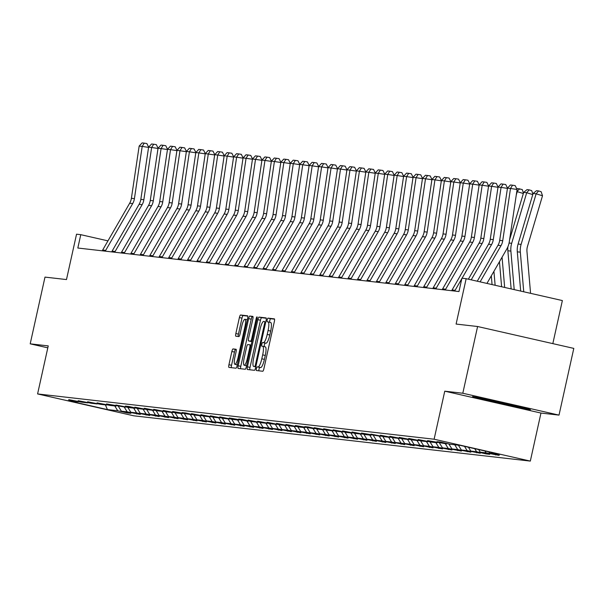 <?xml version="1.0" encoding="UTF-8"?>
<svg xmlns="http://www.w3.org/2000/svg" width="604" height="604" viewBox="0 0 604 604"><rect width="100%" height="100%" fill="white"/><g stroke="black" fill="none" stroke-linecap="round" stroke-linejoin="round"><path stroke-width="0.91" d="M256.406 368.651A1.88 0.415 -77.2 0 0 256.406 370.531A1.88 0.415 -77.2 0 0 256.413 370.531L262.732 371.256A2.688 0.596 -77.2 0 0 263.903 368.704L274.359 321.547A2.688 0.596 -77.2 0 0 274.359 318.859A2.688 0.596 -77.2 0 0 274.344 318.859L268.033 318.134A1.88 0.415 -77.2 0 0 267.21 319.924A1.88 0.415 -77.2 0 0 267.21 321.804A1.88 0.415 -77.2 0 0 267.217 321.804L268.033 321.902A8.592 1.903 -77.2 0 1 268.078 321.909A8.592 1.903 -77.2 0 1 268.078 330.501L267.21 334.427A8.592 1.903 -77.2 0 1 263.45 342.596L262.627 342.498A1.88 0.415 -77.2 0 0 261.811 344.288A1.88 0.415 -77.2 0 0 261.804 346.168A1.88 0.415 -77.2 0 0 261.819 346.168L262.634 346.258A8.592 1.903 -77.2 0 1 262.68 346.266A8.592 1.903 -77.2 0 1 262.68 354.865L261.804 358.791A8.592 1.903 -77.2 0 1 258.044 366.96L257.228 366.862A1.88 0.415 -77.2 0 0 256.406 368.651M262.725 346.281L265.231 346.855A8.592 1.903 -77.2 0 1 265.277 346.862A8.592 1.903 -77.2 0 1 265.277 355.454L264.409 359.38A8.592 1.903 -77.2 0 1 260.649 367.549L259.826 367.459A1.88 0.415 -77.2 0 0 259.01 369.24A1.88 0.415 -77.2 0 0 258.859 370.811M274.548 319.176L270.63 318.731A1.88 0.415 -77.2 0 0 269.807 320.513A1.88 0.415 -77.2 0 0 269.701 322.272M268.123 321.917L270.637 322.491A8.592 1.903 -77.2 0 1 270.683 322.498A8.592 1.903 -77.2 0 1 270.675 331.09L269.807 335.016A8.592 1.903 -77.2 0 1 266.047 343.185L265.231 343.095A1.88 0.415 -77.2 0 0 264.409 344.876A1.88 0.415 -77.2 0 0 264.303 346.636M233.046 348.923A2.688 0.596 -77.2 0 0 231.868 351.475L228.939 364.71A2.688 0.596 -77.2 0 0 228.931 367.391A2.688 0.596 -77.2 0 0 228.946 367.398L235.96 368.198A2.688 0.596 -77.2 0 0 237.138 365.647L247.587 318.489A2.688 0.596 -77.2 0 0 247.587 315.801A2.688 0.596 -77.2 0 0 247.572 315.801L240.566 315.001A2.688 0.596 -77.2 0 0 239.388 317.553L235.847 333.529A2.688 0.596 -77.2 0 0 235.847 336.217L238.859 336.564A2.688 0.596 -77.2 0 0 240.037 334.012L241.789 326.084A7.18 1.593 -77.2 0 1 244.975 319.267A7.18 1.593 -77.2 0 1 244.975 326.447L238.089 357.493A7.18 1.593 -77.2 0 1 234.911 364.31A7.18 1.593 -77.2 0 1 234.911 357.13L236.058 351.958A2.688 0.596 -77.2 0 0 236.058 349.271L233.046 348.923L235.643 349.52A2.688 0.596 -77.2 0 0 234.465 352.072L231.536 365.299A2.688 0.596 -77.2 0 0 231.34 367.67M462.8 393.242L444.763 391.181L540.965 413.053L559.01 415.114L462.8 393.242L477.598 326.515L456.103 324.061L466.16 278.693L461.924 278.202L458.964 291.551L77.818 248.025L80.777 234.677L76.542 234.193L66.485 279.561L44.99 277.108L30.2 343.835L47.807 347.836M444.763 391.181L434.11 439.221L37.591 393.936L48.237 345.896L30.2 343.835M247.413 366.817A2.688 0.596 -77.2 0 0 247.413 369.505A2.688 0.596 -77.2 0 0 247.429 369.505L254.443 370.305A2.688 0.596 -77.2 0 0 255.613 367.753L266.07 320.596A2.688 0.596 -77.2 0 0 266.07 317.915L259.041 317.108A2.688 0.596 -77.2 0 0 257.87 319.659L247.413 366.817L250.018 367.406A2.688 0.596 -77.2 0 0 249.822 369.776M245.201 369.248L238.187 368.448A2.688 0.596 -77.2 0 1 238.172 368.448A2.688 0.596 -77.2 0 1 238.172 365.76L248.629 318.61A2.688 0.596 -77.2 0 1 249.807 316.058L252.804 316.398A2.688 0.596 -77.2 0 0 252.804 316.398A2.688 0.596 -77.2 0 1 252.819 319.086L248.576 338.21A2.688 0.596 -77.2 0 0 248.576 340.898A2.688 0.596 -77.2 0 0 248.591 340.898L250.584 341.124A2.688 0.596 -77.2 0 0 251.755 338.572L256.172 318.663A1.88 0.415 -77.2 0 1 257.002 316.881A1.88 0.415 -77.2 0 1 257.002 318.761L246.372 366.696A2.688 0.596 -77.2 0 1 245.201 369.248M477.598 326.515L573.8 348.395L559.01 415.114M434.11 439.221L530.32 461.094L133.794 415.809L37.591 393.936M127.323 412.532L127.233 412.925L130.864 413.34L121.374 411.181L127.187 411.845L140.309 414.419L130.819 412.26L136.632 412.925L149.754 415.499L140.264 413.34L146.077 414.004L159.199 416.579L149.709 414.419L155.515 415.084L168.644 417.651L159.154 415.499L164.96 416.164L178.082 418.731L168.591 416.579L174.405 417.236L187.527 419.81L178.037 417.651L183.85 418.315L196.972 420.89L187.482 418.731L193.295 419.395L206.417 421.969L196.927 419.81L202.74 420.475L215.862 423.049L206.372 420.89L212.185 421.554L225.307 424.129L215.817 421.969L221.623 422.634L234.752 425.201L225.262 423.049L231.068 423.714L244.19 426.281L234.699 424.121L240.513 424.786L253.635 427.36L244.144 425.201L249.958 425.865L263.08 428.44L253.589 426.281L259.403 426.945L272.525 429.519L263.034 427.36L268.848 428.025L281.97 430.599L272.479 428.44L278.285 429.104L291.415 431.679L281.925 429.519L287.731 430.184L300.852 432.751L291.362 430.599L297.176 431.264L310.297 433.831L300.807 431.671L306.621 432.336L319.743 434.91L310.252 432.751L316.066 433.415L329.188 435.99L319.697 433.831L325.511 434.495L338.633 437.07L329.142 434.91L334.956 435.575L348.078 438.149L338.587 435.99L344.393 436.654L357.523 439.229L348.025 437.07L353.838 437.734L366.96 440.301L357.47 438.149L363.283 438.806L376.405 441.381L366.915 439.221L372.728 439.886L385.85 442.46L376.36 440.301L382.173 440.965L395.295 443.54L385.805 441.381L391.619 442.045L404.74 444.619L395.25 442.46L401.056 443.125L414.185 445.699L404.695 443.54L410.501 444.204L423.623 446.779L414.133 444.619L419.946 445.284L433.068 447.851L423.578 445.699L429.391 446.356L442.513 448.931L433.023 446.771L438.836 447.436L451.958 450.01L442.468 447.851L448.281 448.515L461.403 451.09L451.913 448.931L457.726 449.595L470.848 452.169L461.358 450.01L467.164 450.675L480.286 453.249L470.795 451.09L476.609 451.754L486.099 453.914L489.731 454.321L480.24 452.169L486.054 452.834L499.176 455.401L489.685 453.249L499.976 454.419L460.459 445.435L450.161 444.257L440.671 442.098L437.039 441.683L446.53 443.842L446.998 443.54M127.233 412.925L117.742 410.765L107.452 409.595L67.927 400.603L78.218 401.781L68.728 399.621L81.85 402.196L87.663 402.86L78.173 400.701L91.295 403.276L97.108 403.94L87.618 401.781L100.74 404.355L106.553 405.02L97.063 402.86L110.185 405.435L115.998 406.092L106.508 403.94L125.443 407.171L115.953 405.012L129.075 407.587L134.881 408.251L125.39 406.092L129.03 406.507L138.52 408.666L144.326 409.331L134.835 407.171L147.957 409.746L153.771 410.41L144.28 408.251L157.402 410.826L163.216 411.49L153.726 409.331L166.847 411.905L172.661 412.57L163.171 410.41L176.292 412.977L182.106 413.642L172.616 411.49L191.551 414.721L182.053 412.562L185.692 412.977L195.183 415.137L200.989 415.801L191.498 413.642L204.62 416.216L210.434 416.881L200.943 414.721L214.065 417.296L219.879 417.96L210.388 415.801L223.51 418.376L229.324 419.04L219.833 416.881L232.955 419.455L238.769 420.12L229.278 417.96L248.214 421.192L238.723 419.04L242.355 419.448L251.845 421.607L257.651 422.271L248.161 420.112L261.29 422.687L267.096 423.351L257.606 421.192L270.728 423.766L276.541 424.431L267.051 422.271L280.173 424.846L285.986 425.51L276.496 423.351L289.618 425.926L295.432 426.59L285.941 424.431L299.063 427.005L304.877 427.662L295.386 425.51L314.314 428.742L304.824 426.59L308.463 426.998L317.953 429.157L323.759 429.821L314.269 427.662L327.391 430.237L333.204 430.901L323.714 428.742L336.836 431.316L342.649 431.981L333.159 429.821L346.281 432.396L352.094 433.06L342.604 430.901L355.726 433.476L361.539 434.14L352.049 431.981L365.171 434.555L370.984 435.212L361.494 433.06L380.422 436.292L370.932 434.133L384.061 436.707L389.867 437.371L380.377 435.212L393.498 437.787L399.312 438.451L389.822 436.292L402.944 438.866L408.757 439.531L399.267 437.371L412.389 439.946L418.202 440.61L408.712 438.451L421.834 441.026L427.647 441.69L418.157 439.531L431.279 442.105L437.085 442.762L427.594 440.61L446.53 443.842M118.316 406.213L121.374 411.181M124.22 407.036L127.187 411.845M87.663 402.86L88.131 402.558M127.754 407.292L130.819 412.26M133.665 408.115L136.632 412.925M97.108 403.94L97.576 403.631M137.199 408.364L140.264 413.34M143.11 409.195L146.077 414.004M106.553 405.02L107.021 404.71M146.644 409.444L149.709 414.419M152.555 410.267L155.515 415.084M115.998 406.092L116.466 405.79M156.089 410.524L159.154 415.499M162 411.347L164.96 416.164M125.443 407.171L125.911 406.869M165.534 411.603L168.591 416.579M171.445 412.426L174.405 417.236M134.881 408.251L135.349 407.949M174.979 412.683L178.037 417.651M180.883 413.506L183.85 418.315M144.326 409.331L144.794 409.029M184.416 413.763L187.482 418.731M190.328 414.586L193.295 419.395M153.771 410.41L154.239 410.101M193.861 414.842L196.927 419.81M199.773 415.665L202.74 420.475M163.216 411.49L163.684 411.181M203.306 415.914L206.372 420.89M209.218 416.745L212.185 421.554M172.661 412.57L173.129 412.26M212.751 416.994L215.817 421.969M218.663 417.817L221.623 422.634M182.106 413.642L182.574 413.34M222.197 418.074L225.262 423.049M228.108 418.897L231.068 423.714M191.551 414.721L192.019 414.419M231.642 419.153L234.699 424.121M237.546 419.976L240.513 424.786M200.989 415.801L201.457 415.499M241.087 420.233L244.144 425.201M246.991 421.056L249.958 425.865M210.434 416.881L210.902 416.579M250.524 421.313L253.589 426.281M256.436 422.136L259.403 426.945M219.879 417.96L220.347 417.651M259.969 422.392L263.034 427.36M265.881 423.215L268.848 428.025M229.324 419.04L229.792 418.731M269.414 423.464L272.479 428.44M275.326 424.295L278.285 429.104M238.769 420.12L239.237 419.81M278.859 424.544L281.925 429.519M284.771 425.367L287.731 430.184M248.214 421.192L248.682 420.89M288.304 425.624L291.362 430.599M294.216 426.447L297.176 431.264M257.651 422.271L258.119 421.969M297.749 426.703L300.807 431.671M303.653 427.526L306.621 432.336M267.096 423.351L267.564 423.049M307.187 427.783L310.252 432.751M313.099 428.606L316.066 433.415M276.541 424.431L277.01 424.129M316.632 428.863L319.697 433.831M322.544 429.686L325.511 434.495M285.986 425.51L286.455 425.201M326.077 429.942L329.142 434.91M331.989 430.765L334.956 435.575M295.432 426.59L295.9 426.281M335.522 431.014L338.587 435.99M341.434 431.837L344.393 436.654M304.877 427.662L305.345 427.36M344.967 432.094L348.025 437.07M350.879 432.917L353.838 437.734M314.314 428.742L314.782 428.44M354.412 433.174L357.47 438.149M360.316 433.997L363.283 438.806M323.759 429.821L324.227 429.519M363.85 434.253L366.915 439.221M369.761 435.076L372.728 439.886M333.204 430.901L333.672 430.599M373.295 435.333L376.36 440.301M379.206 436.156L382.173 440.965M342.649 431.981L343.117 431.679M382.74 436.413L385.805 441.381M388.651 437.236L391.619 442.045M352.094 433.06L352.562 432.751M392.185 437.485L395.25 442.46M398.096 438.315L401.056 443.125M361.539 434.14L362.007 433.831M401.63 438.564L404.695 443.54M407.541 439.387L410.501 444.204M370.984 435.212L371.452 434.91M411.075 439.644L414.133 444.619M416.986 440.467L419.946 445.284M380.422 436.292L380.89 435.99M420.52 440.724L423.578 445.699M426.424 441.547L429.391 446.356M389.867 437.371L390.335 437.07M429.957 441.803L433.023 446.771M435.869 442.626L438.836 447.436M399.312 438.451L399.78 438.149M439.402 442.883L442.468 447.851M445.314 443.706L448.281 448.515M408.757 439.531L409.225 439.229M448.848 443.963L451.913 448.931M454.759 444.786L457.726 449.595M418.202 440.61L418.67 440.301M458.391 445.201L461.358 450.01M464.506 446.356L467.164 450.675M427.647 441.69L428.115 441.381M468.432 447.247L470.795 451.09M474.714 448.674L476.609 451.754M437.085 442.762L437.553 442.46M478.64 449.572L480.24 452.169M484.929 450.999L486.054 452.834M488.855 451.89L489.685 453.249M552.826 343.623L562.369 300.566L466.16 278.693M540.965 413.053L530.32 461.094M107.965 240.86L80.777 234.677M105.383 404.884L107.452 409.595M114.775 405.956L117.742 410.765M78.218 401.781L78.686 401.479M495.635 454.601L495.544 454.986M486.19 453.521L486.099 453.914M476.745 452.441L476.654 452.834M467.3 451.362L467.217 451.754M457.855 450.282L457.772 450.675M448.41 449.202L448.327 449.595M438.972 448.123L438.881 448.515M429.527 447.051L429.436 447.436M420.082 445.971L419.991 446.364M410.637 444.891L410.546 445.284M401.192 443.812L401.109 444.204M391.747 442.732L391.664 443.125M382.302 441.652L382.219 442.045M372.864 440.573L372.774 440.965M363.419 439.501L363.329 439.886M353.974 438.421L353.884 438.814M344.529 437.341L344.446 437.734M335.084 436.262L335.001 436.654M325.639 435.182L325.556 435.575M316.202 434.102L316.111 434.495M306.757 433.03L306.666 433.415M297.311 431.951L297.221 432.336M287.866 430.871L287.783 431.264M278.421 429.791L278.338 430.184M268.976 428.712L268.893 429.104M259.531 427.632L259.448 428.025M250.094 426.552L250.003 426.945M240.649 425.48L240.558 425.865M231.204 424.401L231.113 424.793M221.759 423.321L221.676 423.714M212.314 422.241L212.231 422.634M202.868 421.162L202.785 421.554M193.431 420.082L193.34 420.475M183.986 419.002L183.895 419.395M174.541 417.93L174.45 418.315M165.096 416.851L165.013 417.243M155.651 415.771L155.568 416.164M146.206 414.691L146.123 415.084M136.761 413.612L136.678 414.004M472.547 396.518L481.192 399.146L530.493 409.693L521.848 407.066L492.879 400.475L472.547 396.518M510.289 405.171L510.169 405.729M481.328 398.542L481.192 399.146M266.266 318.233L261.645 317.704A2.688 0.596 -77.2 0 0 260.467 320.256L250.018 367.406M254.601 366.56A1.88 0.415 -77.2 0 0 255.424 364.778L264.597 323.389A1.88 0.415 -77.2 0 0 264.597 321.509A1.88 0.415 -77.2 0 0 264.59 321.502L263.729 321.404A8.592 1.903 -77.2 0 0 259.969 329.573L253.695 357.862A8.592 1.903 -77.2 0 0 253.695 366.454A8.592 1.903 -77.2 0 0 253.74 366.462L255.817 366.839M253.008 316.715L252.404 316.647A2.688 0.596 -77.2 0 0 251.226 319.199L240.777 366.356A2.688 0.596 -77.2 0 0 240.581 368.719M251.166 341.479A2.688 0.596 -77.2 0 0 251.181 341.487A2.688 0.596 -77.2 0 0 251.189 341.487L251.944 341.577M244.182 358.051A7.18 1.593 -77.2 0 0 244.175 365.239A7.18 1.593 -77.2 0 0 247.361 358.414L249.784 347.481A2.688 0.596 -77.2 0 0 249.784 344.793A2.688 0.596 -77.2 0 0 249.769 344.793L247.776 344.567A2.688 0.596 -77.2 0 0 246.606 347.119L244.182 358.051M236.247 349.588L235.643 349.52M247.783 316.118L243.163 315.59A2.688 0.596 -77.2 0 0 241.993 318.142L238.444 334.125A2.688 0.596 -77.2 0 0 238.255 336.496M530.569 293.333L526.967 251.536A13.673 13.326 -83.5 0 1 527.496 246.349L542.513 195.764L536.141 193.808L521.116 244.393A20.506 19.992 96.5 0 0 520.331 252.178L523.744 291.785M533.113 193.461L536.488 190.69L538.609 190.932L536.141 193.808L533.113 193.461L518.096 244.046A20.506 19.992 96.5 0 0 517.303 251.83L520.686 291.09M538.609 190.932L541.161 191.717L542.513 195.764M477.258 281.215L497.983 245.292A13.673 13.326 96.5 0 0 499.697 240.369L507.473 188.138L510.501 188.478L512.547 185.209L515.182 185.609L517.092 189.475L509.315 241.706A20.506 19.992 -83.5 0 1 506.748 249.09L486.945 283.412M517.092 189.475L510.501 188.478L502.724 240.717A13.673 13.326 96.5 0 1 501.01 245.639L480.112 281.864M507.473 188.138L510.433 184.967L512.547 185.209M484.521 398.851A17.773 0.423 -167.5 0 0 489.784 400.263A17.773 0.423 -167.5 0 0 508.538 404.499A17.773 0.423 -167.5 0 0 518.995 406.416M525.118 408.055L510.018 405.118L478.406 397.659M532.773 194.594L526.696 192.729L511.679 243.314A20.506 19.992 96.5 0 0 510.886 251.098L514.2 289.61M507.889 246.787A20.506 19.992 96.5 0 0 507.858 250.758L511.15 288.916M523.668 192.382L527.043 189.618L529.164 189.86L526.696 192.729L523.668 192.382L509.61 239.72M529.164 189.86L531.716 190.637L532.902 194.171M523.336 193.514L517.25 191.649L516.284 194.911M502.06 257.213L504.665 287.444M499.455 261.736L501.607 286.749M516.911 189.105L517.605 188.539L522.271 189.558L523.457 193.091M519.719 188.78L516.775 191.596M468.364 279.191L488.545 244.212A13.673 13.326 96.5 0 0 490.259 239.29L498.028 187.059L501.056 187.406L503.102 184.137L505.737 184.53L507.503 188.108M507.443 188.365L501.056 187.406L493.287 239.637A13.673 13.326 96.5 0 1 491.565 244.56L471.211 279.841M498.028 187.059L500.988 183.888L503.102 184.137M451.686 290.72A9.573 9.332 -83.5 0 1 452.086 289.958L479.1 243.133A13.673 13.326 96.5 0 0 480.814 238.21L488.591 185.979L491.611 186.326L493.657 183.057L496.299 183.45L498.058 187.029M497.998 187.285L491.611 186.326L483.842 238.557A13.673 13.326 96.5 0 1 482.128 243.48L462.083 278.225M454.714 291.068A9.573 9.332 -83.5 0 1 455.114 290.298L461.818 278.671M488.591 185.979L491.543 182.816L493.657 183.057M493.921 271.317L495.129 285.277M491.316 275.832L492.071 284.582M507.466 188.025L507.941 187.633M498.021 186.946L498.496 186.553M488.576 185.866L489.051 185.481M442.241 289.641A9.573 9.332 -83.5 0 1 442.641 288.878L469.655 242.053A13.673 13.326 96.5 0 0 471.369 237.13L479.146 184.9L482.173 185.247L484.219 181.978L486.854 182.37L488.613 185.949M488.553 186.206L482.173 185.247L474.397 237.478A13.673 13.326 96.5 0 1 472.683 242.4L445.669 289.218A9.573 9.332 -83.5 0 0 445.269 289.988M479.146 184.9L482.098 181.736L484.219 181.978M432.804 288.561A9.573 9.332 -83.5 0 1 433.196 287.798L460.21 240.973A13.673 13.326 96.5 0 0 461.924 236.058L469.701 183.82L472.728 184.167L474.774 180.898L477.409 181.298L479.176 184.869M479.108 185.126L472.728 184.167L464.952 236.398A13.673 13.326 96.5 0 1 463.238 241.321L436.224 288.146A9.573 9.332 -83.5 0 0 435.824 288.908M469.701 183.82L472.653 180.656L474.774 180.898M423.359 287.481A9.573 9.332 -83.5 0 1 423.751 286.719L450.765 239.901A13.673 13.326 96.5 0 0 452.479 234.979L460.256 182.74L463.283 183.088L465.329 179.818L467.964 180.219L469.731 183.79M469.663 184.054L463.283 183.088L455.507 235.318A13.673 13.326 96.5 0 1 453.793 240.241L426.779 287.066A9.573 9.332 -83.5 0 0 426.386 287.829M460.256 182.74L463.208 179.577L465.329 179.818M479.131 184.794L479.614 184.401M413.914 286.402A9.573 9.332 -83.5 0 1 414.306 285.639L441.32 238.822A13.673 13.326 96.5 0 0 443.034 233.899L450.811 181.668L453.838 182.008L455.884 178.739L458.519 179.139L460.286 182.71M460.218 182.974L453.838 182.008L446.062 234.246A13.673 13.326 96.5 0 1 444.348 239.169L417.334 285.986A9.573 9.332 -83.5 0 0 416.941 286.749M450.811 181.668L453.763 178.497L455.884 178.739M469.693 183.714L470.169 183.322M404.469 285.33A9.573 9.332 -83.5 0 1 404.869 284.559L431.875 237.742A13.673 13.326 96.5 0 0 433.596 232.819L441.365 180.588L444.393 180.928L446.439 177.659L449.074 178.059L450.841 181.63M450.78 181.895L444.393 180.928L436.616 233.167A13.673 13.326 96.5 0 1 434.903 238.089L407.896 284.907A9.573 9.332 -83.5 0 0 407.496 285.669M441.365 180.588L444.325 177.417L446.439 177.659M460.248 182.635L460.724 182.242M395.024 284.25A9.573 9.332 -83.5 0 1 395.424 283.48L422.438 236.662A13.673 13.326 96.5 0 0 424.151 231.74L431.92 179.509L434.948 179.856L436.994 176.587L439.636 176.98L441.396 180.558M441.335 180.815L434.948 179.856L427.179 232.087A13.673 13.326 96.5 0 1 425.465 237.01L398.451 283.827A9.573 9.332 -83.5 0 0 398.051 284.597M431.92 179.509L434.88 176.338L436.994 176.587M450.803 181.555L451.279 181.162M385.579 283.17A9.573 9.332 -83.5 0 1 385.979 282.408L412.993 235.583A13.673 13.326 96.5 0 0 414.706 230.66L422.483 178.429L425.51 178.776L427.556 175.507L430.191 175.9L431.951 179.479M431.89 179.735L425.51 178.776L417.734 231.007A13.673 13.326 96.5 0 1 416.02 235.93L389.006 282.748A9.573 9.332 -83.5 0 0 388.606 283.518M422.483 178.429L425.435 175.266L427.556 175.507M441.358 180.475L441.834 180.083M376.133 282.091A9.573 9.332 -83.5 0 1 376.534 281.328L403.548 234.503A13.673 13.326 96.5 0 0 405.261 229.58L413.038 177.35L416.065 177.697L418.111 174.428L420.746 174.82L422.506 178.399M422.445 178.656L416.065 177.697L408.289 229.928A13.673 13.326 96.5 0 1 406.575 234.85L379.561 281.675A9.573 9.332 -83.5 0 0 379.161 282.438M413.038 177.35L415.99 174.186L418.111 174.428M431.913 179.396L432.389 179.003M366.696 281.011A9.573 9.332 -83.5 0 1 367.089 280.248L394.102 233.423A13.673 13.326 96.5 0 0 395.816 228.508L403.593 176.27L406.62 176.617L408.666 173.348L411.301 173.748L413.068 177.319M413 177.576L406.62 176.617L398.844 228.848A13.673 13.326 96.5 0 1 397.13 233.771L370.116 280.596A9.573 9.332 -83.5 0 0 369.724 281.358M403.593 176.27L406.545 173.106L408.666 173.348M422.468 178.316L422.951 177.931M357.251 279.931A9.573 9.332 -83.5 0 1 357.644 279.169L384.657 232.351A13.673 13.326 96.5 0 0 386.371 227.429L394.148 175.19L397.175 175.537L399.221 172.268L401.856 172.668L403.623 176.24M403.555 176.504L397.175 175.537L389.399 227.768A13.673 13.326 96.5 0 1 387.685 232.691L360.671 279.516A9.573 9.332 -83.5 0 0 360.278 280.279M394.148 175.19L397.1 172.027L399.221 172.268M413.023 177.244L413.506 176.851M347.806 278.852A9.573 9.332 -83.5 0 1 348.206 278.089L375.212 231.272A13.673 13.326 96.5 0 0 376.926 226.349L384.703 174.118L387.73 174.458L389.776 171.189L392.411 171.589L394.178 175.16M394.118 175.424L387.73 174.458L379.954 226.696A13.673 13.326 96.5 0 1 378.24 231.619L351.226 278.436A9.573 9.332 -83.5 0 0 350.833 279.199M384.703 174.118L387.662 170.947L389.776 171.189M403.585 176.164L404.061 175.772M338.361 277.78A9.573 9.332 -83.5 0 1 338.761 277.01L365.775 230.192A13.673 13.326 96.5 0 0 367.489 225.269L375.258 173.038L378.285 173.386L380.331 170.109L382.966 170.509L384.733 174.08M384.673 174.345L378.285 173.386L370.516 225.617A13.673 13.326 96.5 0 1 368.795 230.539L341.788 277.357A9.573 9.332 -83.5 0 0 341.388 278.119M375.258 173.038L378.217 169.867L380.331 170.109M394.14 175.084L394.616 174.692M328.916 276.7A9.573 9.332 -83.5 0 1 329.316 275.93L356.33 229.112A13.673 13.326 96.5 0 0 358.044 224.19L365.82 171.959L368.84 172.306L370.886 169.037L373.529 169.43L375.288 173.008M375.227 173.265L368.84 172.306L361.071 224.537A13.673 13.326 96.5 0 1 359.357 229.46L332.343 276.277A9.573 9.332 -83.5 0 0 331.943 277.047M365.82 171.959L368.772 168.795L370.886 169.037M384.695 174.005L385.171 173.612M319.471 275.62A9.573 9.332 -83.5 0 1 319.871 274.858L346.885 228.033A13.673 13.326 96.5 0 0 348.599 223.11L356.375 170.879L359.403 171.226L361.449 167.957L364.084 168.35L365.843 171.929M365.782 172.185L359.403 171.226L351.626 223.457A13.673 13.326 96.5 0 1 349.912 228.38L322.898 275.197A9.573 9.332 -83.5 0 0 322.498 275.968M356.375 170.879L359.327 167.716L361.449 167.957M375.25 172.925L375.726 172.533M310.033 274.541A9.573 9.332 -83.5 0 1 310.426 273.778L337.44 226.953A13.673 13.326 96.5 0 0 339.154 222.03L346.93 169.799L349.958 170.147L352.004 166.878L354.639 167.27L356.405 170.849M356.337 171.106L349.958 170.147L342.181 222.378A13.673 13.326 96.5 0 1 340.467 227.3L313.453 274.125A9.573 9.332 -83.5 0 0 313.053 274.888M346.93 169.799L349.882 166.636L352.004 166.878M365.805 171.846L366.281 171.46M300.588 273.461A9.573 9.332 -83.5 0 1 300.981 272.698L327.995 225.881A13.673 13.326 96.5 0 0 329.709 220.958L337.485 168.72L340.513 169.067L342.559 165.798L345.194 166.198L346.96 169.769M346.892 170.026L340.513 169.067L332.736 221.298A13.673 13.326 96.5 0 1 331.022 226.221L304.008 273.046A9.573 9.332 -83.5 0 0 303.616 273.808M337.485 168.72L340.437 165.556L342.559 165.798M356.36 170.766L356.843 170.381M291.143 272.381A9.573 9.332 -83.5 0 1 291.536 271.619L318.55 224.801A13.673 13.326 96.5 0 0 320.263 219.879L328.04 167.64L331.067 167.988L333.114 164.718L335.748 165.118L337.515 168.69M337.447 168.954L331.067 167.988L323.291 220.226A13.673 13.326 96.5 0 1 321.577 225.141L294.563 271.966A9.573 9.332 -83.5 0 0 294.171 272.729M328.04 167.64L330.992 164.477L333.114 164.718M346.923 169.694L347.398 169.301M281.698 271.302A9.573 9.332 -83.5 0 1 282.098 270.539L309.112 223.722A13.673 13.326 96.5 0 0 310.826 218.799L318.595 166.568L321.622 166.908L323.668 163.639L326.303 164.039L328.07 167.61M328.01 167.874L321.622 166.908L313.846 219.146A13.673 13.326 96.5 0 1 312.132 224.069L285.126 270.886A9.573 9.332 -83.5 0 0 284.726 271.649M318.595 166.568L321.554 163.397L323.668 163.639M337.477 168.614L337.953 168.222M272.253 270.23A9.573 9.332 -83.5 0 1 272.653 269.459L299.667 222.642A13.673 13.326 96.5 0 0 301.381 217.719L309.15 165.488L312.177 165.836L314.223 162.559L316.866 162.959L318.625 166.53M318.565 166.795L312.177 165.836L304.408 218.067A13.673 13.326 96.5 0 1 302.695 222.989L275.681 269.807A9.573 9.332 -83.5 0 0 275.281 270.569M309.15 165.488L312.109 162.317L314.223 162.559M328.032 167.535L328.508 167.142M262.808 269.15A9.573 9.332 -83.5 0 1 263.208 268.38L290.222 221.562A13.673 13.326 96.5 0 0 291.936 216.64L299.712 164.409L302.74 164.756L304.786 161.487L307.421 161.88L309.18 165.458M309.12 165.715L302.74 164.756L294.963 216.987A13.673 13.326 96.5 0 1 293.25 221.91L266.236 268.727A9.573 9.332 -83.5 0 0 265.836 269.497M299.712 164.409L302.664 161.245L304.786 161.487M318.587 166.455L319.063 166.062M253.363 268.07A9.573 9.332 -83.5 0 1 253.763 267.308L280.777 220.483A13.673 13.326 96.5 0 0 282.491 215.56L290.267 163.329L293.295 163.676L295.341 160.407L297.976 160.8L299.743 164.379M299.675 164.635L293.295 163.676L285.518 215.907A13.673 13.326 96.5 0 1 283.804 220.83L256.791 267.647A9.573 9.332 -83.5 0 0 256.39 268.418M290.267 163.329L293.219 160.166L295.341 160.407M309.142 165.375L309.618 164.983M243.925 266.991A9.573 9.332 -83.5 0 1 244.318 266.228L271.332 219.403A13.673 13.326 96.5 0 0 273.046 214.48L280.822 162.25L283.85 162.597L285.896 159.328L288.531 159.72L290.298 163.299M290.23 163.556L283.85 162.597L276.073 214.828A13.673 13.326 96.5 0 1 274.359 219.75L247.346 266.575A9.573 9.332 -83.5 0 0 246.953 267.338M280.822 162.25L283.774 159.086L285.896 159.328M299.697 164.296L300.18 163.91M234.48 265.911A9.573 9.332 -83.5 0 1 234.873 265.148L261.887 218.331A13.673 13.326 96.5 0 0 263.601 213.408L271.377 161.17L274.405 161.517L276.451 158.248L279.086 158.648L280.852 162.219M280.784 162.484L274.405 161.517L266.628 213.748A13.673 13.326 96.5 0 1 264.914 218.671L237.901 265.496A9.573 9.332 -83.5 0 0 237.508 266.258M271.377 161.17L274.329 158.006L276.451 158.248M290.26 163.216L290.735 162.831M225.035 264.831A9.573 9.332 -83.5 0 1 225.435 264.069L252.442 217.251A13.673 13.326 96.5 0 0 254.156 212.329L261.932 160.09L264.96 160.438L267.006 157.168L269.641 157.569L271.407 161.14M271.347 161.404L264.96 160.438L257.183 212.676A13.673 13.326 96.5 0 1 255.469 217.591L228.455 264.416A9.573 9.332 -83.5 0 0 228.063 265.179M261.932 160.09L264.892 156.927L267.006 157.168M280.815 162.144L281.29 161.751M215.59 263.759A9.573 9.332 -83.5 0 1 215.99 262.989L243.004 216.172A13.673 13.326 96.5 0 0 244.718 211.249L252.487 159.018L255.515 159.358L257.561 156.089L260.196 156.489L261.962 160.06M261.902 160.324L255.515 159.358L247.746 211.596A13.673 13.326 96.5 0 1 246.032 216.519L219.018 263.336A9.573 9.332 -83.5 0 0 218.618 264.099M252.487 159.018L255.447 155.847L257.561 156.089M271.37 161.064L271.845 160.672M206.145 262.68A9.573 9.332 -83.5 0 1 206.545 261.909L233.559 215.092A13.673 13.326 96.5 0 0 235.273 210.169L243.05 157.938L246.07 158.286L248.123 155.009L250.758 155.409L252.517 158.98M252.457 159.245L246.07 158.286L238.301 210.517A13.673 13.326 96.5 0 1 236.587 215.439L209.573 262.257A9.573 9.332 -83.5 0 0 209.173 263.019M243.05 157.938L246.002 154.767L248.123 155.009M261.925 159.984L262.4 159.592M196.7 261.6A9.573 9.332 -83.5 0 1 197.1 260.837L224.114 214.012A13.673 13.326 96.5 0 0 225.828 209.09L233.605 156.859L236.632 157.206L238.678 153.937L241.313 154.33L243.072 157.908M243.012 158.165L236.632 157.206L228.856 209.437A13.673 13.326 96.5 0 1 227.142 214.36L200.128 261.177A9.573 9.332 -83.5 0 0 199.728 261.947M233.605 156.859L236.557 153.695L238.678 153.937M252.48 158.905L252.955 158.512M187.263 260.52A9.573 9.332 -83.5 0 1 187.655 259.758L214.669 212.933A13.673 13.326 96.5 0 0 216.383 208.01L224.159 155.779L227.187 156.126L229.233 152.857L231.868 153.25L233.635 156.829M233.567 157.085L227.187 156.126L219.411 208.357A13.673 13.326 96.5 0 1 217.697 213.28L190.683 260.098A9.573 9.332 -83.5 0 0 190.283 260.868M224.159 155.779L227.112 152.616L229.233 152.857M243.034 157.825L243.51 157.433M177.818 259.441A9.573 9.332 -83.5 0 1 178.21 258.678L205.224 211.853A13.673 13.326 96.5 0 0 206.938 206.93L214.714 154.7L217.742 155.047L219.788 151.778L222.423 152.178L224.19 155.749M224.122 156.006L217.742 155.047L209.966 207.278A13.673 13.326 96.5 0 1 208.252 212.2L181.238 259.025A9.573 9.332 -83.5 0 0 180.845 259.788M214.714 154.7L217.667 151.536L219.788 151.778M233.589 156.746L234.073 156.361M168.373 258.361A9.573 9.332 -83.5 0 1 168.765 257.598L195.779 210.781A13.673 13.326 96.5 0 0 197.493 205.858L205.269 153.62L203.533 150.018L198.784 149.377L195.824 152.548L188.055 204.779L191.075 205.126L198.852 152.887L195.824 152.548M214.684 154.934L205.269 153.62L208.221 150.456L212.978 151.098L214.745 154.669M171.4 258.708A9.573 9.332 -83.5 0 1 171.793 257.946L198.807 211.121A13.673 13.326 96.5 0 0 200.52 206.198L208.297 153.967L210.343 150.698M224.152 155.666L224.628 155.281M158.928 257.281A9.573 9.332 -83.5 0 1 159.328 256.519L186.342 209.701A13.673 13.326 96.5 0 0 188.055 204.779M205.239 153.854L198.852 152.887L200.898 149.618M161.955 257.629A9.573 9.332 -83.5 0 1 162.355 256.866L189.362 210.049A13.673 13.326 96.5 0 0 191.075 205.126M214.707 154.594L215.183 154.201M149.482 256.209A9.573 9.332 -83.5 0 1 149.883 255.439L176.897 208.622A13.673 13.326 96.5 0 0 178.61 203.699L186.379 151.468L189.407 151.808L191.453 148.539L194.095 148.939L195.855 152.51M195.794 152.774L189.407 151.808L181.638 204.046A13.673 13.326 96.5 0 1 179.924 208.969L152.91 255.786A9.573 9.332 -83.5 0 0 152.51 256.549M186.379 151.468L189.339 148.297L191.453 148.539M205.262 153.514L205.738 153.122M140.037 255.13A9.573 9.332 -83.5 0 1 140.438 254.359L167.451 207.542A13.673 13.326 96.5 0 0 169.165 202.619L176.942 150.388L179.969 150.736L182.015 147.459L184.65 147.859L186.41 151.438M186.349 151.695L179.969 150.736L172.193 202.967A13.673 13.326 96.5 0 1 170.479 207.889L143.465 254.707A9.573 9.332 -83.5 0 0 143.065 255.469M176.942 150.388L179.894 147.217L182.015 147.459M195.817 152.435L196.292 152.042M130.592 254.05A9.573 9.332 -83.5 0 1 130.993 253.287L158.006 206.462A13.673 13.326 96.5 0 0 159.72 201.54L167.497 149.309L170.524 149.656L172.57 146.387L175.205 146.78L176.972 150.358M176.904 150.615L170.524 149.656L162.748 201.887A13.673 13.326 96.5 0 1 161.034 206.81L134.02 253.627A9.573 9.332 -83.5 0 0 133.62 254.397M167.497 149.309L170.449 146.145L172.57 146.387M186.372 151.355L186.847 150.962M121.155 252.97A9.573 9.332 -83.5 0 1 121.547 252.208L148.561 205.383A13.673 13.326 96.5 0 0 150.275 200.46L158.052 148.229L161.079 148.576L163.125 145.307L165.76 145.7L167.527 149.279M167.459 149.535L161.079 148.576L153.303 200.807A13.673 13.326 96.5 0 1 151.589 205.73L124.575 252.548A9.573 9.332 -83.5 0 0 124.182 253.318M158.052 148.229L161.004 145.066L163.125 145.307M176.927 150.275L177.41 149.883M111.71 251.891A9.573 9.332 -83.5 0 1 112.102 251.128L139.116 204.303A13.673 13.326 96.5 0 0 140.83 199.388L148.607 147.15L151.634 147.497L153.68 144.228L156.315 144.628L158.082 148.199M158.014 148.456L151.634 147.497L143.858 199.728A13.673 13.326 96.5 0 1 142.144 204.65L115.13 251.475A9.573 9.332 -83.5 0 0 114.737 252.238M148.607 147.15L151.559 143.986L153.68 144.228M167.489 149.196L167.965 148.81M102.265 250.811A9.573 9.332 -83.5 0 1 102.665 250.048L129.671 203.231A13.673 13.326 96.5 0 0 131.393 198.308L139.162 146.07L142.189 146.417L144.235 143.148L146.87 143.548L148.637 147.119M148.576 147.384L142.189 146.417L134.413 198.648A13.673 13.326 96.5 0 1 132.699 203.571L105.685 250.396A9.573 9.332 -83.5 0 0 105.292 251.158M139.162 146.07L142.121 142.906L144.235 143.148M260.649 367.549L258.044 366.96M264.409 359.38L261.804 358.791M265.277 355.454L262.68 354.865M265.231 343.095L262.627 342.498M266.047 343.185L263.45 342.596M269.807 335.016L267.21 334.427M270.675 331.09L268.078 330.501M270.63 318.731L268.033 318.134M259.826 367.459L257.228 366.862M260.467 320.256L257.87 319.659M261.645 317.704L259.041 317.108M256.232 364.959L255.424 364.778M265.413 323.57L264.597 323.389M240.777 366.356L238.172 365.76M251.226 319.199L248.629 318.61M252.404 316.647L249.807 316.058M251.189 341.487L248.591 340.898L251.181 341.487M251.974 341.441L250.584 341.124M252.57 338.761L251.755 338.572M256.987 318.844L256.172 318.663M248.168 358.602L247.361 358.414M250.592 347.662L249.784 347.481M251.158 345.111L249.799 344.801L251.158 345.111M238.905 357.674L238.089 357.493M245.783 326.636L244.975 326.447M238.444 334.125L235.847 333.529M241.993 318.142L239.388 317.553M243.163 315.59L240.566 315.001M231.536 365.299L228.939 364.71M234.465 352.072L231.868 351.475M521.116 244.393L518.096 244.046M520.331 252.178L517.303 251.83M497.983 245.292L501.01 245.639M499.697 240.369L502.724 240.717M511.679 243.314L509.081 243.019M510.886 251.098L507.858 250.758M488.545 244.212L491.565 244.56M490.259 239.29L493.287 239.637M479.1 243.133L482.128 243.48M480.814 238.21L483.842 238.557M452.086 289.958L455.114 290.298M469.655 242.053L472.683 242.4M471.369 237.13L474.397 237.478M442.641 288.878L445.669 289.218M460.21 240.973L463.238 241.321M461.924 236.058L464.952 236.398M433.196 287.798L436.224 288.146M450.765 239.901L453.793 240.241M452.479 234.979L455.507 235.318M423.751 286.719L426.779 287.066M441.32 238.822L444.348 239.169M443.034 233.899L446.062 234.246M414.306 285.639L417.334 285.986M431.875 237.742L434.903 238.089M433.596 232.819L436.616 233.167M404.869 284.559L407.896 284.907M422.438 236.662L425.465 237.01M424.151 231.74L427.179 232.087M395.424 283.48L398.451 283.827M412.993 235.583L416.02 235.93M414.706 230.66L417.734 231.007M385.979 282.408L389.006 282.748M403.548 234.503L406.575 234.85M405.261 229.58L408.289 229.928M376.534 281.328L379.561 281.675M394.102 233.423L397.13 233.771M395.816 228.508L398.844 228.848M367.089 280.248L370.116 280.596M384.657 232.351L387.685 232.691M386.371 227.429L389.399 227.768M357.644 279.169L360.671 279.516M375.212 231.272L378.24 231.619M376.926 226.349L379.954 226.696M348.206 278.089L351.226 278.436M365.775 230.192L368.795 230.539M367.489 225.269L370.516 225.617M338.761 277.01L341.788 277.357M356.33 229.112L359.357 229.46M358.044 224.19L361.071 224.537M329.316 275.93L332.343 276.277M346.885 228.033L349.912 228.38M348.599 223.11L351.626 223.457M319.871 274.858L322.898 275.197M337.44 226.953L340.467 227.3M339.154 222.03L342.181 222.378M310.426 273.778L313.453 274.125M327.995 225.881L331.022 226.221M329.709 220.958L332.736 221.298M300.981 272.698L304.008 273.046M318.55 224.801L321.577 225.141M320.263 219.879L323.291 220.226M291.536 271.619L294.563 271.966M309.112 223.722L312.132 224.069M310.826 218.799L313.846 219.146M282.098 270.539L285.126 270.886M299.667 222.642L302.695 222.989M301.381 217.719L304.408 218.067M272.653 269.459L275.681 269.807M290.222 221.562L293.25 221.91M291.936 216.64L294.963 216.987M263.208 268.38L266.236 268.727M280.777 220.483L283.804 220.83M282.491 215.56L285.518 215.907M253.763 267.308L256.791 267.647M271.332 219.403L274.359 219.75M273.046 214.48L276.073 214.828M244.318 266.228L247.346 266.575M261.887 218.331L264.914 218.671M263.601 213.408L266.628 213.748M234.873 265.148L237.901 265.496M252.442 217.251L255.469 217.591M254.156 212.329L257.183 212.676M225.435 264.069L228.455 264.416M243.004 216.172L246.032 216.519M244.718 211.249L247.746 211.596M215.99 262.989L219.018 263.336M233.559 215.092L236.587 215.439M235.273 210.169L238.301 210.517M206.545 261.909L209.573 262.257M224.114 214.012L227.142 214.36M225.828 209.09L228.856 209.437M197.1 260.837L200.128 261.177M214.669 212.933L217.697 213.28M216.383 208.01L219.411 208.357M187.655 259.758L190.683 260.098M205.224 211.853L208.252 212.2M206.938 206.93L209.966 207.278M178.21 258.678L181.238 259.025M195.779 210.781L198.807 211.121M197.493 205.858L200.52 206.198M168.765 257.598L171.793 257.946M186.342 209.701L189.362 210.049M159.328 256.519L162.355 256.866M176.897 208.622L179.924 208.969M178.61 203.699L181.638 204.046M149.883 255.439L152.91 255.786M167.451 207.542L170.479 207.889M169.165 202.619L172.193 202.967M140.438 254.359L143.465 254.707M158.006 206.462L161.034 206.81M159.72 201.54L162.748 201.887M130.993 253.287L134.02 253.627M148.561 205.383L151.589 205.73M150.275 200.46L153.303 200.807M121.547 252.208L124.575 252.548M139.116 204.303L142.144 204.65M140.83 199.388L143.858 199.728M112.102 251.128L115.13 251.475M129.671 203.231L132.699 203.571M131.393 198.308L134.413 198.648M102.665 250.048L105.685 250.396M265.277 346.862L262.68 346.266M270.683 322.498L268.078 321.909M246.575 365.782L244.175 365.239M237.312 364.861L234.911 364.31M247.3 319.795L244.975 319.267"/></g></svg>
